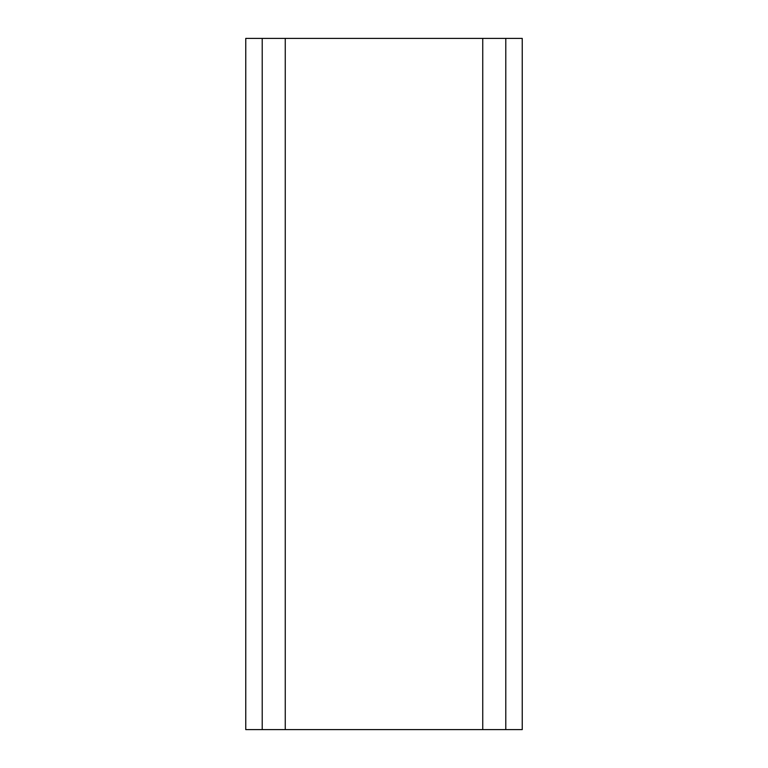 <?xml version="1.0" encoding="UTF-8"?>
<svg xmlns="http://www.w3.org/2000/svg" width="768" height="768" viewBox="0 0 768 768"><rect width="100%" height="100%" fill="white"/><g stroke="black" fill="none" stroke-linecap="round" stroke-linejoin="round"><path stroke-width="1.15" d="M482.746 38.4L482.746 729.6L285.254 729.6L285.254 38.4L505.786 38.4L505.786 729.6L482.746 729.6M262.214 38.4L262.214 729.6L245.76 729.6L245.76 38.4L285.254 38.4M262.214 729.6L285.254 729.6M505.786 38.4L522.24 38.4L522.24 729.6L505.786 729.6"/></g></svg>
